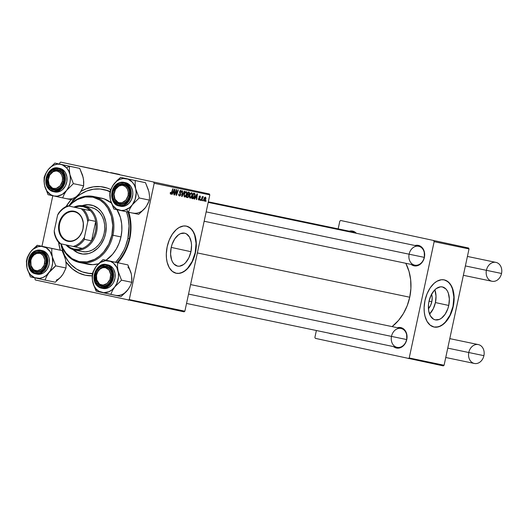 <?xml version="1.0" encoding="UTF-8"?>
<svg xmlns="http://www.w3.org/2000/svg" width="528" height="528" viewBox="0 0 528 528"><rect width="100%" height="100%" fill="white"/><g stroke="black" fill="none" stroke-linecap="round" stroke-linejoin="round"><path stroke-width="0.79" d="M431.6 294.208A10.672 6.395 -77.7 0 1 431.798 301.805L429.02 301.211L431.798 301.805L430.465 305.699L428.38 308.801M435.415 302.557A16.843 10.091 102.3 0 0 434.841 289.819L436.016 296.096L435.415 302.557L448.747 305.461L435.415 302.557A16.843 10.091 102.3 0 1 429.561 314.081L433.31 308.702L435.415 302.557M428.987 301.343A16.843 10.091 -77.7 0 1 442.451 286.942A16.843 10.091 -77.7 0 1 448.747 305.461L447.869 308.636L445.117 314.266L441.421 318.239L439.388 319.407L435.336 319.869L433.475 319.15L430.445 315.949L428.69 310.84L428.492 304.59L428.987 301.343L431.092 295.192L434.379 290.294L436.313 288.559L440.405 286.843L442.398 286.928L445.909 288.968L447.295 290.849L448.351 293.212L449.348 299L448.747 305.461A16.843 10.091 -77.7 0 1 435.283 319.862A16.843 10.091 -77.7 0 1 428.987 301.343M433.864 326.984A24.11 14.441 102.3 0 0 453.004 306.346L453.262 306.405A24.11 14.441 -77.7 0 1 433.99 327.017A24.11 14.441 -77.7 0 1 424.981 300.505L424.123 307.474L424.268 311.969L424.981 316.133L427.06 321.42L430.181 325.156L434.062 327.03L438.385 326.872L441.329 325.637L445.546 322.212L449.209 317.17L452.001 310.946L453.262 306.405L454.12 299.435L453.974 294.941L452.694 288.869L451.176 285.49L448.061 281.747L444.173 279.88L441.316 279.754L436.913 281.272L434.056 283.358L430.168 287.905L427.053 293.792L424.981 300.505A24.11 14.441 -77.7 0 1 444.246 279.893A24.11 14.441 -77.7 0 1 453.262 306.405L453.004 306.346A24.11 14.441 102.3 0 0 444.121 279.866M171.184 247.579A16.843 10.091 -77.7 0 1 184.648 233.178A16.843 10.091 -77.7 0 1 190.945 251.698L171.224 247.408L190.945 251.698L188.839 257.849L185.552 262.746L183.619 264.482L179.527 266.198L177.533 266.112L174.022 264.073L172.643 262.192L171.58 259.829L170.584 254.041L171.184 247.579L172.062 244.405L174.814 238.775L178.51 234.802L180.543 233.633L184.595 233.171L186.457 233.891L189.486 237.092L191.242 242.2L191.545 245.243L190.945 251.698A16.843 10.091 -77.7 0 1 177.481 266.099A16.843 10.091 -77.7 0 1 171.184 247.579M176.062 273.227A24.11 14.441 102.3 0 0 195.202 252.589L195.452 252.641A24.11 14.441 -77.7 0 1 176.187 273.253A24.11 14.441 -77.7 0 1 167.178 246.748L166.32 253.717L166.465 258.205L167.178 262.37L169.257 267.656L172.372 271.399L176.26 273.273L179.117 273.392L183.526 271.874L186.377 269.788L190.265 265.247L193.38 259.36L194.891 254.938L196.172 247.988L196.31 243.395L195.452 237.019L193.373 231.733L190.258 227.99L186.371 226.123L183.513 225.997L179.111 227.515L176.253 229.601L172.366 234.148L169.25 240.029L167.178 246.748A24.11 14.441 -77.7 0 1 186.443 226.136A24.11 14.441 -77.7 0 1 195.452 252.641L195.202 252.589A24.11 14.441 102.3 0 0 186.318 226.109M393.446 346.566L394.852 347.483L398.046 348.176L401.32 347.292L402.831 346.289L405.313 343.365L406.771 339.59L406.613 333.617L404.956 330.304L403.748 329.05L400.785 327.591L397.412 327.71A10.448 8.369 101.8 0 1 406.771 339.59L406.613 339.55A9.643 7.722 -78.2 0 0 401.089 328.475A9.643 7.722 -78.2 0 0 391.519 336.263A9.643 7.722 101.8 0 1 401.036 328.469A9.643 7.722 101.8 0 1 406.613 339.55A9.643 7.722 101.8 0 1 397.096 347.351L186.536 303.442M411.068 264.37L412.474 265.287L415.661 265.98L418.942 265.096L421.799 262.766L422.935 261.169L424.393 257.393L424.235 251.414L422.578 248.107L421.37 246.853L418.407 245.395L415.034 245.513A10.448 8.369 101.8 0 1 424.393 257.393L424.235 257.354A9.643 7.722 -78.2 0 0 418.711 246.279A9.643 7.722 -78.2 0 0 409.141 254.067A9.643 7.722 101.8 0 1 418.658 246.272A9.643 7.722 101.8 0 1 424.235 257.354A9.643 7.722 101.8 0 1 414.718 265.148L204.158 221.245M355.364 233.072A9.643 7.722 -78.2 0 0 350.163 231.983A9.643 7.722 101.8 0 1 352.882 231.95A9.643 7.722 101.8 0 1 355.364 233.072M349.265 231.198A10.448 8.369 101.8 0 1 356.374 233.284L352.631 231.079L349.265 231.198M129.307 238.722A42.596 34.109 -78.2 0 0 127.928 212.084A42.596 34.109 101.8 0 1 129.307 238.722A42.596 34.109 101.8 0 1 117.031 262.535A42.596 34.109 -78.2 0 0 129.307 238.722L127.895 238.432A42.596 34.109 101.8 0 1 115.625 262.231L119.75 257.209L123.862 250.206L125.512 246.418L127.895 238.432L129.307 238.722M103.257 189.473A42.596 34.109 101.8 0 1 109.903 191.783L106.715 190.436L100.181 189.017L93.436 189.215L86.731 191.024L80.322 194.377L77.312 196.594L71.815 202.006L68.772 206.026A42.596 34.109 101.8 0 1 103.257 189.473L104.676 189.77A42.596 34.109 101.8 0 1 109.976 191.453A42.596 34.109 -78.2 0 0 103.963 189.631M66.073 206.534A45.005 36.036 101.8 0 1 71.141 199.643L66.073 206.534M82.592 175.474L83.543 179.626L83.635 185.79L81.041 191.341A45.005 36.036 101.8 0 1 110.715 189.526L107.402 188.133L100.505 186.628L93.37 186.839L86.288 188.753L81.041 191.341L78.25 195.05L72.937 200.02L62.674 197.881L64.218 194.205L66.554 190.456L73.372 183.652L69.947 174.643L69.353 170.26L69.458 166.247L60.68 164.347A16.177 12.949 101.8 0 1 66.554 167.845L69.458 166.247L54.846 163.066L79.721 168.386L69.458 166.247L79.721 168.386L83.147 177.395L83.741 181.777L83.635 185.79L73.372 183.652L83.635 185.79L82.955 187.605L79.754 193.208L72.937 200.02L62.674 197.881L64.218 194.205L66.554 190.456L62.304 194.39L57.295 196.159L53.902 195.98L55.895 196.416L62.674 197.881L53.902 195.98L50.741 194.726L46.9 191.037L44.636 185.691L48.061 194.7L53.902 195.98A16.177 12.949 101.8 0 1 44.636 185.691L44.187 181.599L44.636 177.408L45.943 173.408L48.028 169.871L45.685 173.62L44.147 177.289L44.035 181.276L44.636 185.691L48.061 194.7L53.902 195.98A16.177 12.949 101.8 0 0 66.554 190.456L73.372 183.652L69.947 174.643L70.396 178.735L69.947 182.919L68.64 186.919L66.554 190.456A16.177 12.949 101.8 0 0 69.947 174.643L69.353 170.26L69.458 166.247L66.554 167.845L68.64 170.927L69.947 174.643A16.177 12.949 101.8 0 0 66.554 167.845L62.304 164.842L54.846 163.066L48.028 169.871L50.741 167.033L53.902 165.092L57.295 164.175L60.68 164.347A16.177 12.949 101.8 0 0 48.028 169.871L45.685 173.62L44.147 177.289L44.035 181.276L44.636 185.691A16.177 12.949 101.8 0 1 48.028 169.871L54.846 163.066L79.721 168.386L82.52 175.085L83.477 179.408M128.839 212.276A45.005 36.036 101.8 0 1 129.776 238.841L130.535 234.491L131.003 225.733L130.066 217.193L128.839 212.276M409.735 297.218L197.36 252.932L409.735 297.218L410.896 288.486L410.665 279.794L409.042 271.478L405.808 263.294A45.005 36.036 -78.2 0 1 409.735 297.218A45.005 36.036 -78.2 0 1 392.106 326.608L398.561 320.377L403.445 313.474L407.213 305.653L409.735 297.218M209.345 193.961L60.667 162.109L209.345 193.961L209.807 194.885L184.873 311.19L129.261 299.594L154.196 183.289L209.807 194.885L184.873 311.19L184.074 311.837L35.396 279.985L34.934 279.061L35.178 277.939L34.934 279.061L35.396 279.985L184.074 311.837L184.873 311.19L129.261 299.594L128.462 300.241L129.261 299.594L154.196 183.289L153.734 182.365L154.196 183.289L209.807 194.885L209.345 193.961L60.667 162.109L209.345 193.961M114.055 173.296L118.252 174.167L114.055 173.296M116.371 173.778L115.474 173.58L116.371 173.778M103.891 171.178L104.273 171.25M101.284 170.63L100.848 170.537M95.733 169.475L88.486 167.924L95.733 169.475M82.764 166.762L80.824 166.32L82.764 166.762M88.48 167.963L84.295 167.046L88.48 167.963M85.76 167.396L82.52 166.676L85.76 167.396M110.715 172.59L112.622 172.993L110.715 172.59M119.539 174.438L118.642 174.247L119.539 174.438M41.969 246.253L52.8 195.743L41.969 246.253M59.591 164.056L59.869 162.756L60.667 162.109L59.869 162.756L59.591 164.056M200.409 200.317L200.653 199.544L200.303 199.472L200.066 200.244L200.409 200.317L200.066 200.237L200.653 199.544L200.303 199.472L200.066 200.244L200.409 200.317M202.719 200.798L202.97 200.026L202.62 199.954L202.376 200.726L202.719 200.798L202.376 200.719L202.97 200.026L202.62 199.954L202.376 200.726L202.719 200.798M190.172 198.251L191.347 197.591L192.232 195.637L192.39 193.651L191.743 192.687L190.654 193.142L189.71 194.997L189.46 197.208L190.172 198.251L192.291 195.36L191.677 192.674L190.522 193.301L189.545 195.637L190.172 198.251M194.693 199.122L195.419 197.71L196.588 197.954L196.376 199.472L196.726 199.544L197.452 193.954L197.03 193.862L194.324 199.043L194.693 199.122L194.324 199.043L194.693 199.122L195.419 197.71L196.588 197.954L196.376 199.472L196.726 199.544L197.452 193.954L197.03 193.862L194.324 199.043L194.693 199.122M187.631 197.65L188.74 196.759L188.773 194.938L189.578 193.301L189.328 192.35L188.047 191.987L186.311 197.373L187.631 197.65L186.311 197.366L187.631 197.65L188.951 196.139L188.773 194.938L189.519 193.69L189.328 192.35L188.047 191.987L186.311 197.373L187.631 197.65M182.081 196.495L184.701 191.294L184.331 191.215L182.087 195.67L182.668 190.865L182.318 190.793L181.645 196.403L182.081 196.495L181.645 196.396L182.081 196.495L184.701 191.294L184.331 191.215L182.087 195.67L182.668 190.865L182.318 190.793L181.645 196.403L182.081 196.495M170.273 192.839L170.425 194.06L171.376 193.829L173.098 188.872L172.748 188.8L171.178 193.406L170.709 193.479L170.768 192.344L170.372 192.463L170.689 194.192L171.824 192.819L173.098 188.872L172.748 188.8L171.521 192.614L170.848 193.552L170.768 192.344L170.273 192.839M174.834 194.984L176.293 190.417L176.24 195.274L176.603 195.353L178.339 189.968L177.995 189.895L176.53 194.469L176.59 189.598L176.227 189.526L174.484 194.911L174.834 194.984L174.484 194.905L174.834 194.984L176.293 190.417L176.24 195.274L176.603 195.353L178.339 189.968L177.995 189.895L176.53 194.469L176.59 189.598L176.227 189.526L174.484 194.911L174.834 194.984M172.115 194.416L172.841 192.997L174.009 193.241L173.798 194.766L174.148 194.839L174.874 189.242L174.451 189.156L171.739 194.337L172.115 194.416L171.745 194.33L172.115 194.416L172.841 192.997L174.009 193.241L173.798 194.766L174.148 194.839L174.874 189.242L174.451 189.156L171.739 194.337L172.115 194.416M179.388 196.007L180.213 195.723L180.82 194.35L179.942 192.126L180.114 191.321L180.926 191.169L181.441 192.331L181.441 190.997L180.939 190.436L180.101 190.654L179.573 191.862L180.431 194.086L180.279 194.964L179.381 195.307L178.768 193.934L178.708 195.347L179.388 196.007L180.774 194.608L179.956 191.717L180.695 191.057L181.084 192.311L181.467 192.205L180.847 190.417L179.606 191.684L180.418 194.588L179.553 195.367L178.768 193.934L179.388 196.007M184.688 197.109L185.863 196.449L186.747 194.489L186.905 192.509L186.259 191.545L185.17 191.994L184.226 193.855L183.975 196.066L184.688 197.109L186.806 194.218L186.193 191.532L185.038 192.152L184.061 194.495L184.688 197.109M198.37 198.548L198.587 199.927L199.663 199.749L199.98 198.495L199.353 197.109L199.861 196.469L200.508 197.347L200.27 196.099L199.551 196.053L199.049 196.845L199.511 199.313L198.898 199.531L198.739 198.475L198.37 198.548L198.898 200.072L199.954 199.082L199.346 197.274L199.861 196.469L200.508 197.347L199.987 195.974L199.023 196.964L199.604 199.056L199.023 199.577L198.739 198.475L198.37 198.548M192.773 198.719L193.908 198.284L194.905 196.264L195.149 194.456L194.462 193.327L193.532 193.136L191.796 198.521L193.327 198.7L195.017 195.796L194.759 193.466L193.532 193.136L191.796 198.521L192.773 198.719M204.25 201.188L205.062 200.772L205.748 199.36L205.946 198.04L205.498 197.129L204.567 197.525L203.881 198.997L203.735 200.574L204.25 201.188L205.847 198.944L205.405 197.102L203.775 199.426L204.25 201.188M201.399 200.521L203.174 196.64L202.396 197.413L202.66 196.607L202.316 196.535L201.049 200.449L201.399 200.521L201.049 200.449L201.399 200.521L203.346 196.825L202.396 197.413L202.66 196.607L202.316 196.535L201.049 200.449L201.399 200.521M205.894 201.458L206.138 200.686L205.788 200.614L205.55 201.386L205.894 201.458L205.55 201.386L206.138 200.686L205.788 200.614L205.55 201.386L205.894 201.458M468.567 248.015L340.619 220.486L468.567 248.015L469.022 248.939L444.094 365.244L409.213 357.971L434.148 241.666L469.022 248.939L444.094 365.244L443.296 365.891L315.355 338.362L314.893 337.438L316.378 330.515L314.893 337.438L315.355 338.362L443.296 365.891L444.094 365.244L409.213 357.971L408.415 358.618L409.213 357.971L434.148 241.666L433.686 240.742L434.148 241.666L469.022 248.939L468.567 248.015L340.619 220.486L468.567 248.015M338.164 228.881L339.827 221.133L340.619 220.486L339.827 221.133L338.164 228.881M329.076 333.168L332.389 333.854A10.448 8.369 101.8 0 1 329.076 333.168M58.601 242.372L60.324 250.193A45.005 36.036 101.8 0 1 58.601 242.372M65.927 261.835L72.376 268.897L78.441 272.837L85.133 275.18L92.182 275.834A45.005 36.036 101.8 0 1 65.927 261.835M117.962 262.733L121.176 258.68L125.525 251.282L128.687 243.118L129.776 238.841A45.005 36.036 101.8 0 1 117.962 262.733M86.579 273.009A42.596 34.109 -78.2 0 0 92.321 273.742A42.596 34.109 101.8 0 1 87.285 273.167L85.873 272.87A42.596 34.109 101.8 0 1 60.845 243.791L61.895 248.279L64.687 255.493L68.627 261.776L70.983 264.488L76.349 268.924L82.414 271.913L88.948 273.332L92.426 273.438A42.596 34.109 101.8 0 1 85.873 272.87M409.114 254.199A9.643 7.722 -78.2 0 0 414.718 265.148A9.643 7.722 -78.2 0 0 424.235 257.354L424.393 257.393A10.448 8.369 101.8 0 1 411.101 264.396M391.492 336.395A9.643 7.722 -78.2 0 0 397.096 347.351A9.643 7.722 -78.2 0 0 406.613 339.55L406.771 339.59A10.448 8.369 101.8 0 1 393.479 346.592M176.009 273.214L178.867 273.339L181.804 272.547L184.714 270.884L187.486 268.396L192.192 261.386L195.202 252.589L196.06 243.342L194.634 235.052L193.123 231.68L191.143 228.987L188.78 227.093L186.12 226.063M433.811 326.977L436.669 327.096L439.606 326.311L442.523 324.641L445.289 322.153L449.995 315.143L453.004 306.346L453.862 297.099L452.437 288.816L450.925 285.437L448.945 282.751L446.582 280.85L443.923 279.827M431.548 294.043L432.175 297.713L431.798 301.805A10.672 6.395 -77.7 0 1 428.439 308.735M176.24 191.69L176.596 191.77L176.24 191.69M176.24 193.274L176.59 193.354L176.24 193.274M176.24 195.274L176.603 195.353L176.24 195.274M175.963 190.344L176.293 190.417L175.963 190.344M175.547 191.618L175.903 191.697L175.547 191.618M173.798 194.766L174.148 194.839L173.798 194.759M172.484 192.911L174.009 193.241L172.484 192.918M173.164 192.397L173.969 190.859L173.606 190.78L174.484 189.79L174.154 189.717L174.484 189.79L174.101 192.588L172.801 192.317L173.164 192.397L174.484 189.79L174.101 192.588L173.164 192.397M170.293 192.74L170.636 192.812L170.293 192.74M170.207 193.413L170.848 193.552L170.207 193.413M171.481 192.746L171.824 192.819L171.481 192.746M178.748 194.04L179.084 194.113L178.748 194.04M178.662 194.68L179.038 194.766L178.662 194.68M178.675 195.175L179.553 195.367L178.675 195.175M181.124 192.133L181.467 192.205L181.124 192.133M181.097 192.251L181.441 192.331L181.097 192.251M179.916 190.885L180.695 191.057L179.916 190.885M179.619 191.644L179.956 191.717L179.619 191.644M179.553 192.139L179.982 192.238L179.553 192.139M179.645 192.76L180.451 192.931L179.645 192.76M180.431 194.528L180.774 194.608L180.431 194.528M181.916 194.132L182.279 194.212L181.916 194.132M181.744 195.598L182.087 195.67L181.744 195.598M186.463 194.139L186.806 194.218L186.463 194.139M184.397 194.594L185.216 192.634L184.774 192.542L186.047 192.172L185.183 191.981L186.047 192.172L186.476 194.086L184.846 196.475L184.021 196.291L184.846 196.475L184.061 194.522L185.407 192.423L186.219 192.245L186.536 193.776L185.645 196.033L184.589 196.324L184.397 194.594M189.328 192.35L188.892 192.166M189.176 193.618L189.519 193.69L189.176 193.618M187.209 194.601L188.773 194.938L187.209 194.601M188.608 196.06L187.849 196.99L186.859 196.819L187.447 194.997L187.103 194.924L188.173 195.149L187.103 194.918L188.173 195.149L188.549 196.264L187.902 196.984L186.516 196.739L186.859 196.819L187.447 194.997L188.489 195.281L188.608 196.053M187.651 194.37L188.192 192.694L187.843 192.614L188.78 192.812L187.849 192.614L188.78 192.812L189.169 193.644L188.813 194.377L187.301 194.297L187.651 194.37L188.192 192.694L189.11 192.964L188.78 194.41L187.651 194.37M198.33 199.426L199.023 199.577L198.33 199.426M200.158 197.274L200.508 197.347L200.158 197.274M199.267 196.337L199.861 196.469L199.267 196.337M199.043 196.871L199.386 196.944L199.043 196.871M198.983 197.195L199.346 197.274L198.983 197.195M198.997 197.571L199.558 197.69L198.997 197.571M199.313 198.185L199.94 198.323L199.313 198.185M199.61 199.01L199.954 199.082L199.61 199.01M195.07 197.617L196.588 197.954L195.07 197.617M195.063 197.63L195.419 197.71L195.063 197.63M195.743 197.102L196.548 195.565L196.185 195.485L197.063 194.502L196.739 194.429L196.68 197.3L195.38 197.023L195.743 197.102L197.063 194.502L196.68 197.3L195.743 197.102M193.512 193.195L194.759 193.466L193.512 193.195M194.674 195.723L195.017 195.796L194.674 195.723M191.842 198.376L193.327 198.7L191.842 198.376M192.344 197.96L193.677 193.835L193.327 193.763L194.588 194.119L194.687 195.69L192.786 198.053L192.001 197.888L192.344 197.96L193.677 193.835L194.779 194.614L194.113 197.274L193.439 198.02L192.344 197.96M191.948 195.287L192.291 195.36L191.948 195.287M189.882 195.736L190.7 193.776L190.258 193.684L191.532 193.314L190.667 193.123L191.532 193.314L191.961 195.228L190.331 197.617L189.506 197.439L190.331 197.617L189.545 195.664L190.892 193.565L191.704 193.387L192.02 194.918L191.129 197.175L190.073 197.465L189.882 195.736M205.504 198.865L205.847 198.944L204.362 200.693L203.735 200.554L204.362 200.693L204.131 199.439L205.286 197.597L204.626 197.459L205.286 197.597L205.504 198.865L204.844 200.422L204.158 200.534L203.788 199.36L204.131 199.439L204.706 197.967L205.399 197.65L205.504 198.865M202.052 197.34L202.396 197.413L202.052 197.34M202.897 196.726L203.346 196.825L202.897 196.726M202.541 197.175L202.93 197.261L202.541 197.175M201.557 198.878L201.914 198.957L201.557 198.878M187.849 196.99L187.499 196.951M194.172 193.941L194.588 194.119M88.301 167.911L89.338 168.135L88.301 167.911M84.638 167.145L83.167 166.815L84.638 167.145M83.919 167.006L83.543 166.921M83.985 167.02L84.414 167.112M90.44 168.346L88.843 167.996L90.44 168.346M94.941 169.303L99.046 170.141L94.954 169.283M98.406 170.029L98.789 170.108M99.561 170.254L98.67 170.062M107.969 172.022L105.098 171.389L107.969 172.022M105.343 171.475L102.399 170.828L105.343 171.475M101.218 170.603L103.66 171.118L101.218 170.603M116.173 173.725L117.698 174.049L116.173 173.725M114.701 173.428L111.903 172.814L114.701 173.428M106.306 171.673L105.785 171.567M111.58 278.025L110.477 277.794A8.837 7.082 101.8 0 1 101.706 284.929A8.837 7.082 101.8 0 1 96.644 274.784L96.485 274.745A9.643 7.722 -78.2 0 0 102.01 285.813A9.643 7.722 -78.2 0 0 111.58 278.025A9.643 7.722 101.8 0 1 102.062 285.826A9.643 7.722 101.8 0 1 96.485 274.745A9.643 7.722 101.8 0 1 106.003 266.944A9.643 7.722 101.8 0 1 111.58 278.025A9.643 7.722 -78.2 0 0 106.055 266.957A9.643 7.722 -78.2 0 0 96.485 274.745L96.776 279.84L99.198 283.694L100.393 284.473L103.092 285.061L107.138 283.463L109.982 279.451L110.662 274.369L108.946 269.933L105.415 267.643L102.623 267.722L99.977 269.108L97.878 271.59L96.644 274.784A8.837 7.082 101.8 0 1 105.415 267.643A8.837 7.082 101.8 0 1 110.477 277.794L111.58 278.025M445.751 357.496L474.395 363.469A9.643 7.722 -78.2 0 0 483.905 355.667A9.643 7.722 101.8 0 1 474.395 363.469A9.643 7.722 101.8 0 1 468.785 352.513M468.818 352.381A9.643 7.722 101.8 0 1 478.381 344.599A9.643 7.722 101.8 0 1 483.905 355.667L447.757 348.13L483.905 355.667A9.643 7.722 -78.2 0 0 478.328 344.586L449.797 338.633M406.613 339.55L188.542 294.076L406.613 339.55M45.804 263.71L44.702 263.479A8.837 7.082 101.8 0 1 35.93 270.613A8.837 7.082 101.8 0 1 30.868 260.462L30.71 260.423A9.643 7.722 -78.2 0 0 36.234 271.498A9.643 7.722 -78.2 0 0 45.804 263.71A9.643 7.722 101.8 0 1 36.287 271.511A9.643 7.722 101.8 0 1 30.71 260.423A9.643 7.722 101.8 0 1 40.227 252.628A9.643 7.722 101.8 0 1 45.804 263.71A9.643 7.722 -78.2 0 0 40.28 252.641A9.643 7.722 -78.2 0 0 30.71 260.423L32.102 257.268L34.201 254.793L36.848 253.407L39.64 253.328L40.953 253.783L43.171 255.618L44.887 260.053L44.207 265.135L41.369 269.148L37.316 270.745L34.617 270.158L33.429 269.379L31.007 265.518L30.868 260.462A8.837 7.082 101.8 0 1 39.64 253.328A8.837 7.082 101.8 0 1 44.702 263.479L45.804 263.71M486.44 270.184A9.643 7.722 101.8 0 1 496.003 262.396A9.643 7.722 101.8 0 1 501.527 273.471A9.643 7.722 -78.2 0 0 495.95 262.39L467.419 256.436M114.107 192.542L114.266 192.581A8.837 7.082 101.8 0 1 123.037 185.447A8.837 7.082 101.8 0 1 128.099 195.598L129.195 195.829A9.643 7.722 -78.2 0 0 123.671 184.76A9.643 7.722 -78.2 0 0 114.107 192.542A9.643 7.722 101.8 0 1 123.618 184.747A9.643 7.722 101.8 0 1 129.195 195.829A9.643 7.722 101.8 0 1 119.684 203.63A9.643 7.722 101.8 0 1 114.107 192.542A9.643 7.722 -78.2 0 0 119.632 203.617A9.643 7.722 -78.2 0 0 129.195 195.829L128.099 195.598L125.902 200.145L122.113 202.653L119.328 202.732L118.015 202.27L114.979 199.135L114.035 194.297L115.5 189.387L118.879 186.067L121.651 185.315L123.037 185.447L125.539 186.681L127.38 189.044L128.278 192.172L128.099 195.598A8.837 7.082 101.8 0 1 119.328 202.732A8.837 7.082 101.8 0 1 114.266 192.581L114.107 192.542M206.164 211.88L424.235 257.354L206.164 211.88M465.379 265.934L501.527 273.471L465.379 265.934M463.373 275.299L492.017 281.272A9.643 7.722 -78.2 0 0 501.527 273.471A9.643 7.722 101.8 0 1 492.017 281.272A9.643 7.722 101.8 0 1 486.407 270.316M48.332 178.226L48.49 178.266A8.837 7.082 101.8 0 1 57.262 171.131A8.837 7.082 101.8 0 1 62.324 181.276L63.426 181.513A9.643 7.722 -78.2 0 0 57.902 170.438A9.643 7.722 -78.2 0 0 48.332 178.226A9.643 7.722 101.8 0 1 57.849 170.432A9.643 7.722 101.8 0 1 63.426 181.513A9.643 7.722 101.8 0 1 53.909 189.314A9.643 7.722 101.8 0 1 48.332 178.226A9.643 7.722 -78.2 0 0 53.856 189.301A9.643 7.722 -78.2 0 0 63.426 181.513L62.324 181.276L62.509 177.857L61.611 174.722L59.763 172.366L57.262 171.131L55.876 170.999L53.104 171.752L49.724 175.072L48.259 179.982L49.203 184.82L52.239 187.955L53.552 188.417L56.344 188.338L60.126 185.83L62.324 181.276A8.837 7.082 101.8 0 1 53.552 188.417A8.837 7.082 101.8 0 1 48.49 178.266L48.332 178.226M130.746 271.986L127.868 264.898L102.993 259.578L127.868 264.898L131.294 273.907A16.177 12.949 -78.2 0 0 127.908 267.115M100.241 292.103L102.056 292.499A16.177 12.949 101.8 0 1 96.182 289.001L96.215 291.212L121.09 296.531L110.827 294.393L112.372 290.717L114.708 286.975L121.526 280.17L118.1 271.161L117.5 266.772L117.612 262.759L102.993 259.578L97.68 264.561L94.888 268.27L92.301 273.808L92.189 277.794L92.789 282.203L96.215 291.212L100.241 292.103M109.553 269.042A9.643 7.722 -78.2 0 0 98.505 270.25A9.643 7.722 -78.2 0 0 98.505 283.727L97.574 284.242A10.448 8.369 101.8 0 1 97.574 269.636A10.448 8.369 101.8 0 1 109.54 268.33L109.553 269.042A9.643 7.722 101.8 0 1 110.807 280.381A9.643 7.722 101.8 0 1 102.062 285.826A9.643 7.722 101.8 0 1 98.505 283.727A9.643 7.722 101.8 0 1 97.251 272.389A9.643 7.722 101.8 0 1 106.003 266.944A9.643 7.722 101.8 0 1 109.553 269.042L109.54 268.33L111.375 271.478L111.857 277.391L109.547 282.935L106.801 285.476L103.561 286.618L101.911 286.598L98.855 285.391L96.525 282.797L95.74 281.094L95.099 277.213L96.525 271.319L98.855 268.211L100.32 267.102L101.911 266.336L105.211 265.973L106.795 266.389L109.54 268.33A10.448 8.369 101.8 0 1 109.547 282.935A10.448 8.369 101.8 0 1 97.574 284.242L98.505 283.727A9.643 7.722 -78.2 0 0 109.553 282.52A9.643 7.722 -78.2 0 0 109.553 269.042M96.941 285.529L101.383 288.149L107.917 286.73L112.966 279.596L110.748 267.161L110.187 267.472C113.698 270.455 113.698 275.847 110.187 283.655C104.108 288.598 99.686 289.087 96.934 285.1L96.855 285.483L96.934 285.1L99.97 287.252L103.561 287.727L107.144 286.466L108.768 285.232L111.355 281.794L112.754 277.517L112.754 273.049L111.355 269.082L108.768 266.204L105.389 264.865L103.561 264.845L99.97 266.112L96.928 268.924L94.901 272.857L94.182 277.312L94.901 281.609L96.934 285.1C93.423 282.124 93.423 276.725 96.928 268.924C103.013 263.974 107.428 263.492 110.187 267.472L110.748 267.161A12.058 9.656 101.8 0 1 112.319 281.345A12.058 9.656 101.8 0 1 101.383 288.149A12.058 9.656 101.8 0 1 96.941 285.529L94.717 273.095L99.772 265.96L106.306 264.541A12.058 9.656 101.8 0 1 110.748 267.161L112.352 267.498L110.748 267.161L106.306 264.541C97.027 261.961 89.681 278.447 96.855 285.483L101.383 288.149L102.986 288.479A12.058 9.656 -78.2 0 0 113.916 281.675A12.058 9.656 -78.2 0 0 112.352 267.498L109.184 265.261L107.349 264.785M131.63 275.926L131.789 282.308L121.526 280.17L131.789 282.308L130.244 285.985L127.908 289.727L121.09 296.531L126.403 291.562L129.037 288.031M114.708 286.975L111.995 289.813L108.834 291.753L103.732 292.723L98.894 291.245L96.182 289.001L94.096 285.919L92.453 280.19L92.453 276.012L93.337 271.887L96.182 266.389L100.432 262.456L105.442 260.687L110.458 261.36L113.421 263.122L116.794 267.445L118.437 273.174L118.437 277.345L116.794 283.437L114.708 286.975A16.177 12.949 101.8 0 1 102.056 292.499L110.827 294.393L112.372 290.717L114.708 286.975L121.526 280.17L118.1 271.161L117.5 266.772L117.612 262.759L108.834 260.865A16.177 12.949 101.8 0 1 118.1 271.161A16.177 12.949 101.8 0 1 114.708 286.975M102.947 288.473L105.448 288.598L109.184 287.285L112.352 284.354L113.566 282.414L115.025 277.959L115.025 273.306L113.566 269.174L112.352 267.498A12.058 9.656 -78.2 0 0 107.903 264.878L106.306 264.541M104.148 259.835L102.993 259.578L96.182 266.389A16.177 12.949 101.8 0 1 108.834 260.865L104.148 259.835M92.789 282.203A16.177 12.949 101.8 0 1 96.182 266.389L92.981 271.986L92.176 275.755L92.38 279.939L93.403 284.473L96.215 291.212L96.182 289.001A16.177 12.949 101.8 0 1 92.789 282.203M115.249 295.251A16.177 12.949 -78.2 0 0 127.908 289.727L130.244 285.985L131.789 282.308L131.894 278.296L131.294 273.907M31.918 250.226L30.406 252.067A16.177 12.949 101.8 0 1 36.28 247.289L37.224 245.263L31.918 250.226L29.126 253.935L27.212 257.664L26.4 261.433L27.014 267.887L30.439 276.896L45.052 280.078L46.583 276.421L48.932 272.659L55.75 265.848L52.325 256.839L51.731 252.443L51.836 248.444L37.224 245.263L31.918 250.226M40.28 271.055A9.643 7.722 -78.2 0 0 45.804 258.773A9.643 7.722 -78.2 0 0 36.234 253.084L35.594 252.232A10.448 8.369 101.8 0 1 45.962 258.403A10.448 8.369 101.8 0 1 39.976 271.709L40.28 271.055A9.643 7.722 101.8 0 1 36.287 271.511A9.643 7.722 101.8 0 1 30.446 262.957A9.643 7.722 101.8 0 1 36.234 253.084A9.643 7.722 101.8 0 1 40.227 252.628A9.643 7.722 101.8 0 1 46.068 261.182A9.643 7.722 101.8 0 1 40.28 271.055L39.976 271.709L38.339 272.217L35.066 272.045L33.554 271.379L31.073 268.99L29.608 265.538L29.337 263.571L30.459 257.605L32.63 254.338L35.594 252.232L37.231 251.724L38.887 251.612L42.016 252.562L44.497 254.951L45.962 258.403L46.233 260.37L45.797 264.416L42.94 269.603L39.976 271.709A10.448 8.369 101.8 0 1 29.608 265.538A10.448 8.369 101.8 0 1 35.594 252.232L36.234 253.084A9.643 7.722 -78.2 0 0 30.71 265.36A9.643 7.722 -78.2 0 0 40.28 271.055M35.541 250.793L28.413 261.301L30.182 269.92L35.607 273.834L40.597 273.266L40.214 272.758C36.069 275.24 32.241 272.956 28.73 265.921C28.73 257.354 30.941 252.437 35.356 251.183L35.541 250.793A12.058 9.656 101.8 0 1 40.531 250.226A12.058 9.656 101.8 0 1 47.83 260.918A12.058 9.656 101.8 0 1 40.597 273.266A12.058 9.656 101.8 0 1 35.607 273.834C25.997 272.481 25.958 254.252 35.449 250.8L30.736 255.196L28.908 259.261L28.492 261.492L28.73 265.921L30.347 269.749L31.607 271.247L34.769 273.134L38.399 273.319L40.214 272.758L43.494 270.422L44.834 268.745L46.662 264.68L47.078 262.449L46.84 258.02L45.223 254.192L43.963 252.694L40.801 250.807L37.171 250.622L35.356 251.183C39.501 248.701 43.329 250.985 46.84 258.02C46.84 266.587 44.629 271.498 40.214 272.758L42.2 273.596L40.597 273.266L47.725 262.759L45.956 254.14L40.531 250.226L35.442 250.807L40.531 250.226L42.134 250.562A12.058 9.656 -78.2 0 1 49.434 261.254A12.058 9.656 -78.2 0 1 42.2 273.596L43.989 272.58L47.012 269.419L48.919 265.181L49.355 262.858L49.104 258.245L48.431 256.133L46.108 252.701L42.808 250.734M35.607 273.834L37.211 274.164A12.058 9.656 -78.2 0 0 42.2 273.596L40.306 274.184L36.531 273.992M64.97 257.671L62.099 250.582L37.224 245.263L62.099 250.582L51.836 248.444L62.099 250.582L63.149 252.773L65.525 259.591L66.119 263.993L66.013 267.993L55.75 265.848L66.013 267.993L63.426 273.517L60.641 277.226L55.315 282.216L45.052 280.078L55.315 282.216L60.845 276.929M63.261 273.715L66.013 267.993L66.119 263.993L65.525 259.598M27.014 267.887L26.677 261.697L27.568 257.565L30.406 252.067L33.119 249.229L37.957 246.695L41.382 246.325L46.22 247.797L50.068 251.493L52.325 256.839L52.661 263.03L51.777 267.161L50.068 270.963L46.22 275.497L43.065 277.438L39.673 278.355L34.657 277.682L30.406 274.685L28.321 271.597L27.014 267.887A16.177 12.949 101.8 0 1 30.406 252.067L27.212 257.664L26.4 261.433L27.014 267.887L30.439 276.896L45.052 280.078L46.583 276.421L48.932 272.659A16.177 12.949 101.8 0 1 36.28 278.177A16.177 12.949 101.8 0 1 27.014 267.887M53.882 267.425L55.75 265.848L52.325 256.839A16.177 12.949 101.8 0 1 48.932 272.659L53.882 267.425M43.058 246.55A16.177 12.949 101.8 0 1 52.325 256.839L51.731 252.443L51.836 248.444L37.224 245.263L36.28 247.289A16.177 12.949 101.8 0 1 43.058 246.55M56.258 280.19A16.177 12.949 -78.2 0 0 62.132 275.411M148.368 189.79L145.49 182.701L148.916 191.71L149.516 196.112L149.411 200.112L139.148 197.967L135.722 188.958L135.122 184.562L135.234 180.563L145.49 182.701L120.615 177.382L145.49 182.701L120.615 177.382L116.978 180.602L112.523 186.054L109.923 191.605L109.811 195.617L110.411 200.006L113.837 209.015L128.449 212.197L129.98 208.54L132.33 204.778A16.177 12.949 101.8 0 1 126.456 209.557L128.449 212.197L129.98 208.54L132.33 204.778L139.148 197.967L149.411 200.112L147.88 203.768L145.53 207.53L138.712 214.335L128.449 212.197L138.712 214.335L144.236 209.048M119.632 185.203A9.643 7.722 -78.2 0 0 114.107 197.479A9.643 7.722 -78.2 0 0 123.677 203.174L123.374 203.828A10.448 8.369 101.8 0 1 113.005 197.657A10.448 8.369 101.8 0 1 118.991 184.351L119.632 185.203A9.643 7.722 101.8 0 1 123.618 184.747A9.643 7.722 101.8 0 1 129.466 193.301A9.643 7.722 101.8 0 1 123.677 203.174A9.643 7.722 101.8 0 1 119.684 203.63A9.643 7.722 101.8 0 1 113.843 195.076A9.643 7.722 101.8 0 1 119.632 185.203L118.991 184.351L122.285 183.731L125.413 184.681L126.76 185.711L128.773 188.694L129.353 190.522L129.195 196.535L127.545 200.204L126.331 201.722L123.374 203.828L121.737 204.336L118.463 204.164L116.952 203.498L114.47 201.109L113.005 197.657L112.735 195.69L113.17 191.644L113.85 189.724L116.028 186.457L118.991 184.351A10.448 8.369 101.8 0 1 129.353 190.522A10.448 8.369 101.8 0 1 123.374 203.828L123.677 203.174A9.643 7.722 -78.2 0 0 129.195 190.892A9.643 7.722 -78.2 0 0 119.632 185.203M119.929 206.111L123.704 206.303L125.591 205.715L123.994 205.385L131.116 194.878L129.353 186.259L123.922 182.345L118.84 182.926L118.754 183.302C122.899 180.82 126.727 183.104 130.238 190.139C130.238 198.706 128.027 203.617 123.605 204.877L125.591 205.715A12.058 9.656 -78.2 0 0 132.832 193.373A12.058 9.656 -78.2 0 0 125.525 182.681L123.922 182.345A12.058 9.656 101.8 0 1 131.228 193.037A12.058 9.656 101.8 0 1 123.994 205.385A12.058 9.656 101.8 0 1 119.005 205.946A12.058 9.656 101.8 0 1 111.698 195.254A12.058 9.656 101.8 0 1 118.939 182.912A12.058 9.656 101.8 0 1 123.922 182.345L118.846 182.919L111.811 193.42L113.579 202.039L119.005 205.946L123.994 205.385L123.605 204.877L125.327 203.894L128.231 200.864L130.06 196.799L130.475 194.568L130.238 190.139L129.591 188.107L127.36 184.813L124.192 182.926L120.569 182.741L118.754 183.302L117.038 184.279L114.134 187.315L112.306 191.38L111.824 195.862L112.127 198.04L113.744 201.868L114.998 203.366L118.166 205.253L121.796 205.438L123.605 204.877C119.467 207.359 115.639 205.075 112.127 198.04C112.127 189.473 114.338 184.556 118.754 183.302L118.84 182.926C109.355 186.371 109.395 204.6 119.005 205.946L120.608 206.283A12.058 9.656 -78.2 0 0 125.591 205.715L129.01 203.287L131.525 199.518L132.746 194.977L132.812 192.634L132.502 190.364L130.812 186.377L127.948 183.625L126.205 182.853M146.659 205.834L149.411 200.112L149.516 196.112L148.922 191.717M135.722 188.958L136.171 193.05L135.175 199.28L132.33 204.778L129.617 207.616L124.78 210.151L121.354 210.52L116.516 209.048L112.669 205.352L110.411 200.006L110.075 193.816L110.959 189.684L112.669 185.882L116.516 181.348L119.678 179.408L123.064 178.49L128.08 179.164L132.33 182.16L134.416 185.249L135.722 188.958A16.177 12.949 101.8 0 1 132.33 204.778L139.148 197.967L135.722 188.958L135.122 184.562L135.234 180.563L120.615 177.382L113.804 184.186A16.177 12.949 101.8 0 1 126.456 178.669A16.177 12.949 101.8 0 1 135.722 188.958M110.603 189.783L109.798 193.552L110.411 200.006A16.177 12.949 101.8 0 1 113.804 184.186L110.603 189.783M119.678 210.296A16.177 12.949 101.8 0 1 110.411 200.006L113.837 209.015L128.449 212.197L126.456 209.557A16.177 12.949 101.8 0 1 119.678 210.296M132.871 213.048A16.177 12.949 -78.2 0 0 145.53 207.53M50.351 187.216A9.643 7.722 -78.2 0 0 61.4 186.008A9.643 7.722 -78.2 0 0 61.4 172.524L61.393 171.818A10.448 8.369 101.8 0 1 61.393 186.424A10.448 8.369 101.8 0 1 49.421 187.73L50.351 187.216A9.643 7.722 101.8 0 1 49.097 175.877A9.643 7.722 101.8 0 1 57.849 170.432A9.643 7.722 101.8 0 1 61.4 172.524A9.643 7.722 101.8 0 1 62.654 183.869A9.643 7.722 101.8 0 1 53.909 189.314A9.643 7.722 101.8 0 1 50.351 187.216L49.421 187.73L47.586 184.582L47.104 178.662L49.421 173.125L52.166 170.584L55.407 169.442L57.057 169.462L60.106 170.669L61.393 171.818L63.228 174.966L63.71 180.88L61.393 186.424L60.106 187.849L57.057 189.724L55.407 190.1L52.166 189.671L49.421 187.73A10.448 8.369 101.8 0 1 49.421 173.125A10.448 8.369 101.8 0 1 61.393 171.818L61.4 172.524A9.643 7.722 -78.2 0 0 50.351 173.732A9.643 7.722 -78.2 0 0 50.351 187.216M54.793 191.961L57.295 192.08L61.03 190.766L62.72 189.479L65.413 185.896L66.871 181.441L66.871 176.794L65.413 172.656L64.198 170.986L62.594 170.65L58.153 168.029L51.619 169.442L46.563 176.583L48.781 188.588C45.269 185.605 45.269 180.213 48.781 172.405C54.859 167.455 59.281 166.973 62.033 170.96L64.198 170.986A12.058 9.656 -78.2 0 0 59.75 168.366L58.153 168.029A12.058 9.656 101.8 0 1 62.594 170.65A12.058 9.656 101.8 0 1 64.165 184.826A12.058 9.656 101.8 0 1 53.229 191.631A12.058 9.656 101.8 0 1 48.787 189.011A12.058 9.656 101.8 0 1 47.216 174.834A12.058 9.656 101.8 0 1 58.153 168.029C48.873 165.449 41.527 181.929 48.701 188.971L53.229 191.631L59.763 190.219L64.812 183.084L62.594 170.65L62.033 170.96L58.991 168.808L55.407 168.333L51.817 169.594L48.781 172.405L47.612 174.266L46.213 178.543L46.213 183.011L46.748 185.097L47.612 186.978L50.2 189.856L53.579 191.195L55.407 191.215L58.997 189.948L60.614 188.714L63.202 185.275L64.066 183.203L64.601 180.998L64.601 176.537L63.202 172.564L62.033 170.96C65.545 173.936 65.545 179.335 62.033 187.136C55.955 192.086 51.533 192.568 48.781 188.588L48.701 188.965L53.229 191.631L54.833 191.968A12.058 9.656 -78.2 0 0 65.769 185.163A12.058 9.656 -78.2 0 0 64.198 170.986L62.72 169.666L59.195 168.267M80.883 191.512L79.754 193.208A16.177 12.949 -78.2 0 1 67.096 198.733M91.403 205.069A24.915 19.952 -78.2 0 0 82.711 205.742L87.872 204.785L91.773 205.141M82.157 205.676A24.915 19.952 101.8 0 1 91.166 205.016A24.915 19.952 101.8 0 1 105.574 233.647L104.181 238.319L100.808 244.629L97.838 248.14L92.572 252.021L88.717 253.539L82.797 254.067L77.154 252.47L73.003 249.592A24.915 19.952 101.8 0 0 80.995 253.796A24.915 19.952 101.8 0 0 105.574 233.647L106.253 226.393L105.732 221.661L103.561 215.18L101.251 211.51L98.366 208.52L93.192 205.577L87.397 204.686L82.157 205.676M112.966 235.25L111.863 235.019A32.954 26.387 101.8 0 1 87.509 261.776A32.954 26.387 101.8 0 1 61.182 243.863L62.964 248.219L66.013 253.077L71.986 258.608L79.174 261.624L86.955 261.868L94.664 259.314L99.429 256.159L103.679 251.975L108.748 244.127L111.863 235.019L112.761 225.423L111.355 216.17L107.778 208.058L104.326 203.636L100.175 200.204L92.987 197.188L85.206 196.944L77.504 199.498L72.732 202.653L69.128 206.098A32.954 26.387 101.8 0 1 100.531 200.442A32.954 26.387 101.8 0 1 111.863 235.019L112.966 235.25A33.752 27.027 101.8 0 1 79.662 262.548A33.752 27.027 101.8 0 1 60.885 243.797A33.752 27.027 -78.2 0 0 87.78 262.706A33.752 27.027 -78.2 0 0 112.966 235.25L120.978 236.92L112.966 235.25A33.752 27.027 -78.2 0 0 101.158 199.703A33.752 27.027 -78.2 0 0 68.831 206.032A33.752 27.027 101.8 0 1 93.443 196.462A33.752 27.027 101.8 0 1 112.966 235.25M79.662 262.548L87.674 264.218A33.752 27.027 -78.2 0 0 98.373 263.802L92.776 264.667L84.935 263.459M106.029 260.212A33.752 27.027 -78.2 0 0 120.978 236.92L119.09 243.25L116.259 249.117L112.596 254.291L105.851 260.337M83.602 205.9A22.506 18.018 101.8 0 1 83.728 205.927L83.087 206.613A21.701 17.378 101.8 0 1 90.361 210.665L67.736 205.808L90.361 210.665L86.962 208.085L83.087 206.613L78.962 206.342L74.804 207.28A21.701 17.378 101.8 0 1 83.087 206.613L83.728 205.927A22.506 18.018 -78.2 0 0 73.966 207.108A22.506 18.018 101.8 0 1 83.602 205.9L91.146 207.478A22.506 18.018 101.8 0 1 104.161 233.336A22.506 18.018 101.8 0 1 81.959 251.533M126.509 211.774A42.596 34.109 101.8 0 1 127.895 238.432L129.05 226.024L128.165 217.939L126.509 211.774M99.02 197.762L104.194 198.891L111.223 202.891A33.752 27.027 -78.2 0 0 101.455 198.132L93.443 196.462M116.787 209.306L120.457 217.615L121.671 223.852L121.849 230.373L120.978 236.92A33.752 27.027 -78.2 0 0 117.044 209.722M81.233 253.843A24.915 19.952 -78.2 0 1 73.537 249.751L77.629 252.569L81.332 253.862M91.021 207.451L94.611 208.672L97.647 210.639L100.254 213.338L102.34 216.658L103.811 220.466L104.623 224.624L104.742 228.967L104.161 233.336L102.901 237.554L101.013 241.468L98.571 244.913L95.667 247.771L92.413 249.929L88.935 251.302L85.358 251.83L81.833 251.506M68.165 240.86A14.87 11.906 -78.2 0 0 82.916 228.855A14.87 11.906 -78.2 0 0 74.402 211.781L74.217 211.253A15.352 12.289 101.8 0 1 83.008 228.875A15.352 12.289 101.8 0 1 67.782 241.27L68.165 240.86A14.87 11.906 101.8 0 1 59.638 223.839A14.87 11.906 101.8 0 1 74.316 211.768A14.87 11.906 101.8 0 1 74.402 211.781A14.87 11.906 101.8 0 1 82.929 228.802A14.87 11.906 101.8 0 1 68.244 240.874A14.87 11.906 101.8 0 1 68.165 240.86L67.782 241.27L65.498 240.471L63.433 239.125L61.651 237.29L59.228 232.426L58.674 229.588L58.991 223.648L59.849 220.77L62.799 215.747L64.779 213.8L69.379 211.391L71.815 211.028L76.501 212.051L80.348 215.233L81.767 217.496L83.325 222.935L83.008 228.875L82.15 231.752L79.2 236.775L77.22 238.722L72.62 241.131L67.782 241.27A15.352 12.289 101.8 0 1 58.991 223.648A15.352 12.289 101.8 0 1 74.217 211.253L74.402 211.781A14.87 11.906 -78.2 0 0 59.651 223.786A14.87 11.906 -78.2 0 0 68.165 240.86M66.719 244.999L70.118 247.579L73.993 249.051L74.296 249.935A22.506 18.018 -78.2 0 0 96.617 231.766A22.506 18.018 -78.2 0 0 83.728 205.927L91.271 207.497L83.728 205.927A22.506 18.018 101.8 0 1 96.637 231.686A22.506 18.018 101.8 0 1 74.415 249.962A22.506 18.018 101.8 0 1 74.296 249.935A22.506 18.018 101.8 0 1 65.98 244.906A22.506 18.018 -78.2 0 0 74.296 249.935L73.993 249.051A21.701 17.378 101.8 0 1 66.805 245.091M95.713 221.397L91.549 240.841L93.971 236.425L95.522 231.528L96.109 226.426L95.713 221.397A21.701 17.378 101.8 0 1 91.549 240.841A21.701 17.378 101.8 0 1 82.276 248.384A21.701 17.378 101.8 0 1 73.993 249.051L78.124 249.322L82.276 248.384A21.701 17.378 -78.2 0 0 91.549 240.841L84.48 239.362L84.407 237.402L87.773 221.687L88.645 219.925L95.713 221.397L91.549 240.841L84.48 239.362A21.701 17.378 101.8 0 1 75.207 246.913L82.276 248.384L75.207 246.913A21.701 17.378 -78.2 0 0 84.48 239.362L84.407 237.402L87.773 221.687L87.021 217.846L85.655 214.328L83.734 211.266L81.332 208.771L68.752 206.032L65.545 207.306L62.535 209.299L59.855 211.933L57.592 215.12L54.226 230.835L54.298 232.795A21.701 17.378 -78.2 0 0 59.651 243.527L75.207 246.913L73.247 246.49L76.454 245.216L79.464 243.223L82.144 240.583L84.407 237.402A20.896 16.731 101.8 0 1 73.247 246.49L60.667 243.751A20.896 16.731 101.8 0 1 54.226 230.835L54.978 234.67L56.344 238.194L58.265 241.256L60.667 243.751L59.651 243.527A21.701 17.378 101.8 0 1 54.298 232.795L54.226 230.835L57.592 215.12A20.896 16.731 101.8 0 1 68.752 206.032L90.361 210.665A21.701 17.378 101.8 0 1 95.713 221.397A21.701 17.378 -78.2 0 0 90.361 210.665L83.292 209.194A21.701 17.378 101.8 0 1 88.645 219.925L95.713 221.397M74.54 249.988L82.084 251.559M58.463 213.352L57.592 215.12L58.463 213.352A21.701 17.378 101.8 0 1 67.736 205.808A21.701 17.378 -78.2 0 0 58.463 213.352M88.645 219.925A21.701 17.378 -78.2 0 0 83.292 209.194L81.332 208.771A20.896 16.731 101.8 0 1 87.773 221.687L88.645 219.925M194.198 193.948L193.334 193.756M401.036 328.469L190.575 284.579M208.197 202.382L418.658 246.272M352.882 231.95L208.322 201.808M91.641 205.115L91.166 205.016M81.464 253.895L80.995 253.796"/></g></svg>
